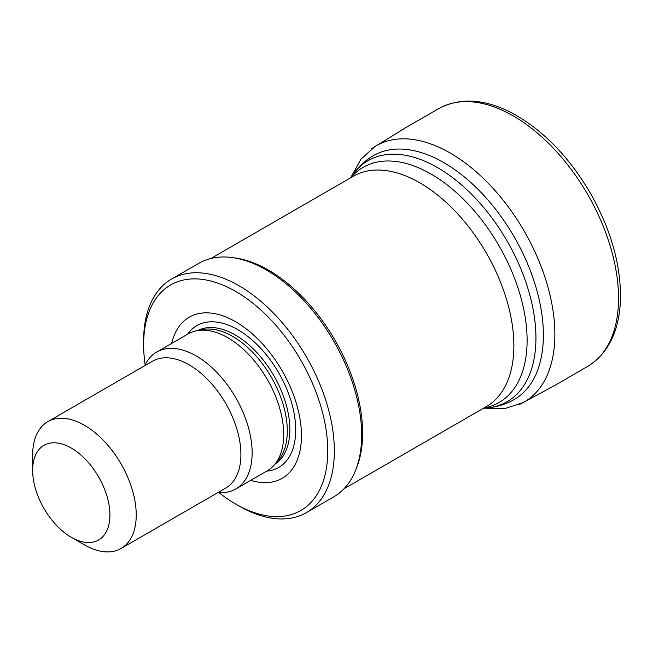 <?xml version="1.0" encoding="UTF-8"?>
<svg xmlns="http://www.w3.org/2000/svg" width="653" height="653" viewBox="0 0 653 653"><rect width="100%" height="100%" fill="white"/><g stroke="black" fill="none" stroke-linecap="round" stroke-linejoin="round"><path stroke-width="0.98" d="M145.162 364.807A130.208 75.177 60 0 1 143.627 344.588L143.627 340.793A134.853 77.862 60 0 1 171.559 279.051L198.871 263.281A134.853 77.862 60 0 1 232.272 257.568L235.023 257.943A133 76.785 60 0 1 268.579 270.162A133 76.785 60 0 1 356.432 468.225L355.379 470.797A134.853 77.862 60 0 1 333.732 496.86L306.412 512.629A134.853 77.862 60 0 1 238.982 505.953L235.692 504.059A130.208 75.177 60 0 1 218.951 492.615M232.272 257.568A134.853 77.862 60 0 1 266.302 269.958A134.853 77.862 60 0 1 355.379 470.797M171.559 279.051A134.853 77.862 60 0 1 238.982 285.736A134.853 77.862 60 0 1 327.088 404.574A134.853 77.862 60 0 1 306.412 512.629M143.627 344.588A130.208 75.177 60 0 1 235.7 291.426A130.208 75.177 60 0 1 327.765 450.897A130.208 75.177 60 0 1 235.692 504.059M171.674 343.421A93.004 53.693 60 0 1 235.7 321.807A93.004 53.693 60 0 1 301.025 426.719A93.004 53.693 60 0 1 250.728 480.347M144.737 365.68A79.054 45.645 60 0 1 156.712 352.057L188.276 333.838A79.054 45.645 60 0 1 196.488 330.753L202.128 329.602A77.193 44.567 60 0 1 232.713 336.434A77.193 44.567 60 0 1 280.929 397.75A77.193 44.567 60 0 1 277.925 460.879L274.105 465.197A79.054 45.645 60 0 1 267.33 470.764L235.766 488.983A79.054 45.645 60 0 1 217.98 492.542M196.488 330.753A79.054 45.645 60 0 1 227.807 337.748A79.054 45.645 60 0 1 277.182 400.542A79.054 45.645 60 0 1 274.105 465.197M156.712 352.057A79.054 45.645 60 0 1 196.235 355.975A79.054 45.645 60 0 1 247.887 425.642A79.054 45.645 60 0 1 235.766 488.983M32.65 470.356L32.65 455.165A73.242 42.29 60 0 1 47.816 421.642L152.5 361.207A73.242 42.29 60 0 1 189.117 364.831A73.242 42.29 60 0 1 236.966 429.372A73.242 42.29 60 0 1 225.742 488.06L121.058 548.496A73.242 42.29 60 0 1 84.441 544.871L71.283 537.28A54.64 31.548 60 0 1 32.65 470.356A54.64 31.548 60 0 1 71.283 448.048A54.64 31.548 60 0 1 109.924 514.972A54.64 31.548 60 0 1 71.283 537.28M47.816 421.642A73.242 42.29 60 0 1 84.441 425.266A73.242 42.29 60 0 1 132.29 489.807A73.242 42.29 60 0 1 121.058 548.496M520.523 403.954L555.964 384.805L587.741 366.317A148.811 85.91 -120 0 0 588.435 365.909A148.811 85.91 -120 0 0 587.716 194.504A148.811 85.91 -120 0 0 439.64 108.178A148.811 85.91 -120 0 0 438.93 108.578L406.835 126.976L372.741 147.97M519.233 404.525A147.962 85.429 -120 0 0 523.012 402.689A147.962 85.429 -120 0 0 524.228 231.162A147.962 85.429 -120 0 0 375.075 146.443A147.962 85.429 -120 0 0 371.59 148.802M443.82 162.613A140.803 81.299 60 0 1 536.129 287.802A140.803 81.299 60 0 1 512.997 400.207C504.851 404.55 496.141 407.137 486.869 407.97A139.13 80.327 60 0 0 532.562 306.567A139.13 80.327 60 0 0 437.551 167.601A139.13 80.327 60 0 0 352.424 175.102C357.787 167.494 364.382 161.25 372.21 156.361A140.803 81.299 60 0 1 443.82 162.613M350.857 177.681A135.8 78.409 60 0 1 431.086 174.057A135.8 78.409 60 0 1 523.077 306.241A135.8 78.409 60 0 1 483.857 408.043M210.96 258.449L353.338 176.253A133 76.785 60 0 1 419.838 182.84A133 76.785 60 0 1 506.72 300.037A133 76.785 60 0 1 486.338 406.607L343.96 488.811M187.623 334.214A81.878 47.269 60 0 1 237.806 329.675A81.878 47.269 60 0 1 293.744 411.57A81.878 47.269 60 0 1 266.677 471.14M197.932 330.459A77.193 44.567 60 0 1 235.268 334.965A77.193 44.567 60 0 1 285.353 401.856A77.193 44.567 60 0 1 275.084 464.095M483.432 408.288L486.869 407.97M350.432 177.926L352.424 175.102M588.435 365.909C607.927 353.371 618.571 332.271 620.35 302.633C621.672 267.387 611.673 230.893 590.361 193.149C568.632 156.206 542.349 129.408 511.528 112.765C484.55 98.946 460.585 97.419 439.64 108.178M484.436 408.19L504.94 408.558L523.012 402.689M375.075 146.443L360.954 159.161L351.02 177.102"/></g></svg>
